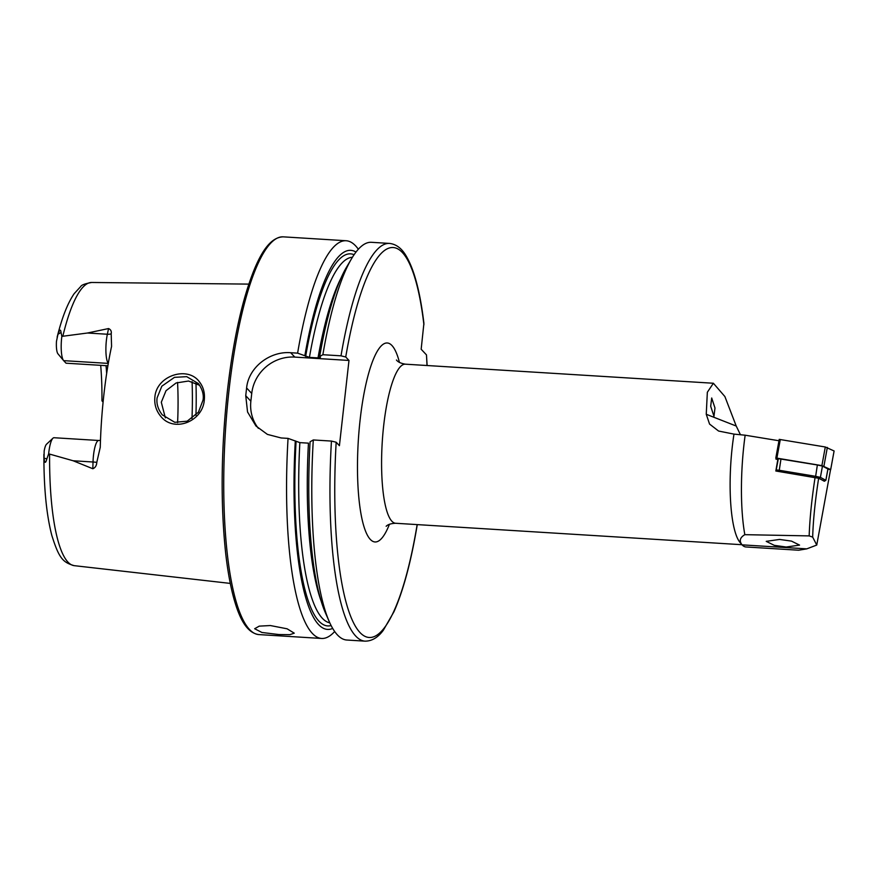 <?xml version="1.0" encoding="UTF-8"?>
<svg xmlns="http://www.w3.org/2000/svg" width="878" height="878" viewBox="0 0 878 878"><rect width="100%" height="100%" fill="white"/><g stroke="black" fill="none" stroke-linecap="round" stroke-linejoin="round"><path stroke-width="1.32" d="M199.35 381.765C203.323 386.825 204.98 392.828 204.311 399.764C203.037 421.616 173.449 433.326 160.356 415.821C156.064 410.432 154.232 404.242 154.868 397.251C156.306 375.532 187.672 365.555 199.35 381.765M203.037 400.094C203.948 394.793 202.412 389.305 198.417 383.598L186.718 376.662L174.459 377.353L161.826 386.188L157.129 397.8C156.262 403.551 157.974 409.236 162.265 414.855L174.81 422.318L187.19 421.177L198.439 412.188L203.037 400.094M741.943 544.711L395.583 523.266A79.7 18.328 -86.5 0 1 383.664 425.753A79.7 18.328 -86.5 0 1 405.427 364.183C400.95 363.426 397.954 362.032 396.439 360.013L396.439 360.024M745.938 546.961A81.687 18.789 -86.5 0 1 742.075 544.854C738.991 540.969 739.913 537.577 744.829 534.669A95.131 21.884 -86.5 0 1 745.148 435.203L733.986 434.116A79.7 18.328 93.5 0 0 732.208 447.33A79.7 18.328 93.5 0 0 739.934 542.33L742.075 544.854L806.772 548.86L798.673 550.221L745.938 546.961M278.776 634.531L261.907 632.478L254.664 628.725L259.251 626.135L270.358 625.542L287.106 628.802L294.262 633.17L289.806 634.673L278.776 634.531M108.29 363.404L63.655 360.649A19.228 4.423 -86.5 0 1 63.556 360.529A19.228 4.423 -86.5 0 1 61.69 337.613A19.228 4.423 -86.5 0 1 61.844 336.384L87.471 333.014L108.543 328.559C110.782 329.524 111.66 331.28 111.199 333.816L111.572 346.382A144.508 33.232 -86.5 0 0 103.878 394.661A144.508 33.232 -86.5 0 0 100.257 447.286L96.778 462.399A7.573 0.999 1.7 0 0 93.024 462.004L92.827 468.742C95.274 467.744 96.591 465.636 96.778 462.399M199.701 385.332L188.518 381.03L176.094 382.973L166.019 390.699L161.3 402.245L165.349 417.873M331.445 441.074A199.24 45.832 -86.5 0 0 364.963 641.149L346.821 640.029A199.24 45.832 -86.5 0 1 329.173 621.437L325.343 612.668A189.911 43.68 -86.5 0 1 310.088 441.788L313.292 439.955L331.445 441.074L336.175 442.238L339.413 445.695L348.983 360.452L345.734 356.995L341.004 355.831L322.863 354.712L319.647 356.545L320.415 357.357L318.012 357.906L309.418 357.379L297.609 353.143L290.684 352.715C270.007 351.013 248.562 367.169 246.608 387.977A199.24 45.832 93.5 0 0 246.169 391.84A199.24 45.832 93.5 0 0 245.741 395.726L247.552 411.991L255.959 425.995L267.395 434.39L281.125 437.957L288.05 438.385L299.859 442.622L308.452 443.149A183.206 42.133 -86.5 0 0 321.063 600.87M297.609 353.143A199.24 45.832 -86.5 0 1 346.195 240.748A199.24 45.832 -86.5 0 1 358.345 249.253M779.565 539.432L766.22 541.353L774.297 545.348L786.216 547.027L799.562 545.106L791.473 541.111L779.565 539.432M714.977 408.007L713.968 416.282L710.686 406.251L711.696 397.986L714.977 408.007M733.986 434.116L718.588 431.043L709.567 424.074L706.252 414.273L707.339 392.268L713.375 383.247L724.888 396.549L736.225 426.039L740.439 434.742M779.543 440.844L745.148 435.203M776.119 458.184L775.943 459.117L777.831 459.435L775.834 471.003L818.636 478.28C815.146 500.789 813.16 520.402 812.677 537.106L816.749 545.062L830.555 469.62M824.552 481.177L818.636 478.28M812.677 537.106L809.165 535.898C809.746 518.898 811.711 499.439 815.069 477.522M744.829 534.669L809.165 535.898M816.749 545.062L806.772 548.86M73.137 460.763L93.024 462.004A19.228 4.423 93.5 0 1 98.753 440.493L54.041 437.727A19.228 4.423 93.5 0 0 52.965 438.199L46.545 444.202A12.654 2.908 93.5 0 0 44.152 451.138L44.065 458.184C44.635 463.43 45.568 463.661 46.863 458.876L48.663 453.827L73.137 460.763L92.827 468.742M57.981 353.856A12.654 2.908 -86.5 0 1 57.915 353.779A12.654 2.908 -86.5 0 1 56.466 341.355L57.959 334.288C59.66 329.524 60.681 328.91 61.043 332.444L61.844 336.384M100.685 365.336A109.388 25.166 -86.5 0 1 101.947 400.796L103.088 402.157M106.029 365.665A105.601 24.288 -86.5 0 1 106.655 373.479M63.655 360.649L66.037 363.196L107.884 365.786M177.554 382.402A105.601 24.288 -86.5 0 1 177.597 422.68M304.864 355.634A189.911 43.68 -86.5 0 1 355.996 252.074M319.647 356.545A189.911 43.68 -86.5 0 1 346.766 266.802L351.639 258.571A199.24 45.832 -86.5 0 1 371.449 242.306L389.591 243.425A199.24 45.832 -86.5 0 0 341.004 355.831M322.863 354.712A199.24 45.832 -86.5 0 1 351.639 258.571M389.591 243.425C396.417 244.238 402.058 248.617 406.514 256.563C414.482 270.424 420.277 292.681 423.909 323.324L421.166 349.235L426.478 354.899A195.256 44.91 -86.5 0 1 426.993 365.522M334.672 631.512A199.24 45.832 -86.5 0 1 321.567 638.46A199.24 45.832 -86.5 0 1 288.05 438.385M332.696 628.428A189.911 43.68 -86.5 0 1 295.304 440.877M329.173 621.437A199.24 45.832 -86.5 0 1 313.292 439.955M427.125 365.522L426.478 354.899M348.983 360.452L294.788 357.094A39.85 37.897 -43.1 0 0 251.734 393.443L250.867 401.202A39.85 37.897 -43.1 0 0 258.373 428.354M52.965 438.199A19.228 4.423 93.5 0 0 48.663 453.827M778.325 458.667L776.229 469.906L777.129 471.223L776.229 469.917L778.918 470.213L815.3 476.271L820.403 477.358L825.77 480.277M778.292 458.634L817.363 464.989L822.466 466.075L827.91 468.995M824.233 481.21L819.02 478.323L777.667 471.31M827.921 468.94L825.858 480.211L824.475 481.177L825.891 480.255L827.954 468.973M775.834 458.009L779.225 439.384L825.298 446.99L834.1 450.974L830.687 469.609L827.91 469.203M778.171 459.26L775.823 458.031L776.887 458.14L821.896 465.625L830.676 469.598L834.1 450.974M108.301 363.349A19.228 4.423 -86.5 0 1 106.392 340.379A19.228 4.423 -86.5 0 1 107.357 334.244L108.543 328.559M111.199 333.816A7.573 3.929 11.8 0 1 107.357 334.244L87.471 333.014M389.448 524.232A99.62 22.916 -86.5 0 1 363.437 524.814A99.62 22.916 -86.5 0 1 360.101 420.057A99.62 22.916 -86.5 0 1 399.457 362.471M228.949 390.776A199.24 45.832 -86.5 0 1 283.342 236.851C270.435 237.049 261.468 252.634 254.894 267.988C242.624 297.499 233.449 338.502 227.391 391.006C221.026 450.173 220.466 504.378 225.712 553.634C227.797 571.907 230.673 587.415 234.327 600.168C238.959 616.213 245.928 632.786 258.725 634.575A199.24 45.832 -86.5 0 1 228.949 390.776M62.843 336.142A141.874 32.629 -86.5 0 1 91.696 282.475L248.814 284.11M43.9 454.288C43.79 487.542 46.424 514.541 51.78 535.273C59.035 558.573 63.051 562.425 74.158 565.651A141.874 32.629 -86.5 0 1 49.607 454.2M305.632 356.446A186.388 42.868 -86.5 0 1 354.086 254.73M309.418 357.379A183.206 42.133 -86.5 0 1 352.44 257.265M318.012 357.906A183.206 42.133 -86.5 0 1 341.048 277.986M345.734 356.995A195.256 44.91 -86.5 0 1 423.909 324.783M331.127 625.553A186.388 42.868 -86.5 0 1 296.062 441.689M329.81 622.842A183.206 42.133 -86.5 0 1 299.859 442.622M417.149 524.605A195.256 44.91 -86.5 0 1 360.265 632.818A195.256 44.91 -86.5 0 1 336.175 442.238M195.97 383.071A125.521 28.875 -86.5 0 1 195.937 415.239M192.084 381.667A123.524 28.414 -86.5 0 1 191.997 418.608M290.684 352.715L294.788 357.094M246.608 387.977L251.734 393.443M245.741 395.726L250.867 401.202M61.043 332.444L57.959 334.288M46.863 458.876L44.065 458.184M736.225 426.039L706.252 414.273M822.466 466.075L820.403 477.358L819.02 478.323M780.981 458.942L779.071 471.508M815.453 477.566L817.363 464.989M776.887 458.14L780.301 439.505M823.937 466.064L827.339 447.429M821.896 465.625L825.298 446.99M395.583 523.266C391.039 523.475 387.9 524.484 386.144 526.295L386.144 526.295M346.195 240.748L283.342 236.851M713.375 383.247L405.427 364.183M74.158 565.651L230.288 583.409M91.696 282.475C85.133 283.638 81.467 284.988 80.721 286.524L74.18 293.658C67.584 303.305 61.91 317.803 57.147 337.152M321.567 638.46L258.725 634.575M364.963 641.149C371.811 641.192 377.924 637.571 383.313 630.283L393.915 611.823C403.342 590.565 411.123 561.503 417.269 524.605M57.915 353.779L63.556 360.529M98.753 440.493L100.476 440.35M775.812 458.02L779.225 439.384"/></g></svg>
